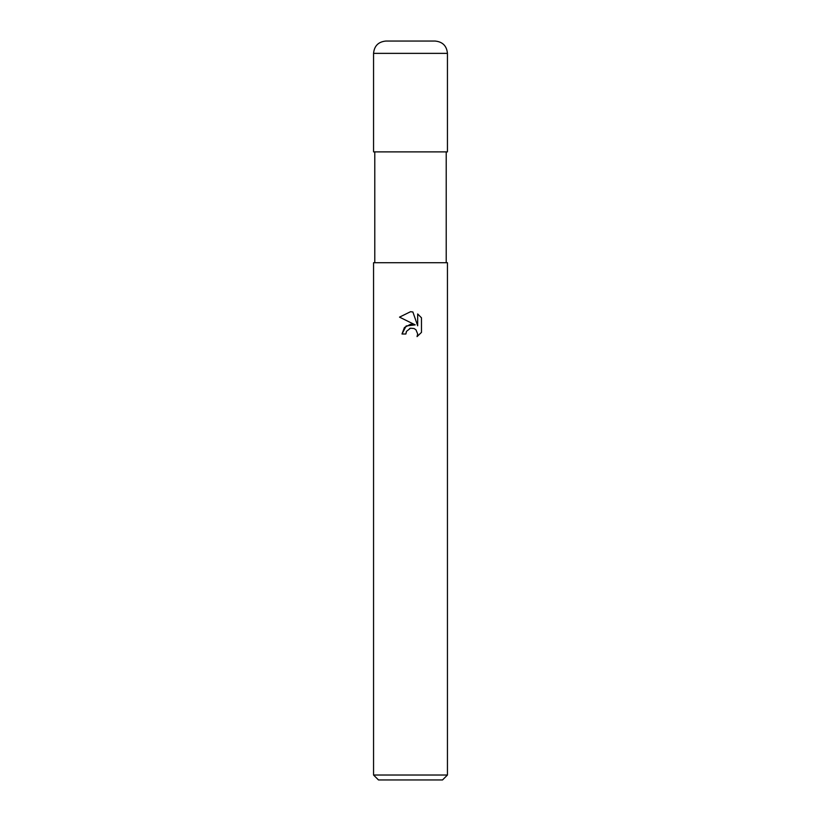 <?xml version="1.0" encoding="UTF-8"?>
<svg xmlns="http://www.w3.org/2000/svg" width="821" height="821" viewBox="0 0 821 821"><rect width="100%" height="100%" fill="white"/><g stroke="black" fill="none" stroke-linecap="round" stroke-linejoin="round"><path stroke-width="1.23" d="M415.2 324.87L406.159 325.968L402.003 334.003L404.414 327.528L410.5 324.295L415.2 324.87L399.519 317.132L410.5 311.723L412.881 311.98L417.673 325.773L417.673 313.961L421.471 317.809L421.481 332.382L417.058 336.61L417.684 333.973L415.96 329.796L414.051 328.513L410.5 328.205L414.051 328.513L415.96 329.796L417.684 333.973L417.068 336.6L421.471 332.382M410.5 775.024L447.445 775.024L447.445 262.72L373.555 262.72L373.555 775.024L410.5 775.024M373.555 775.024L378.481 779.95L442.519 779.95L447.445 775.024M410.5 328.205L406.508 331.325L405.882 334.003L406.282 331.838M412.881 311.98L410.849 311.734M410.5 311.723L399.529 317.132M421.471 317.809L417.673 313.961M409.587 328.492L410.459 328.215M405.882 334.003L402.003 334.003M385.87 41.05L435.13 41.05C442.611 41.779 446.716 45.884 447.445 53.365L373.555 53.365C374.284 45.884 378.389 41.779 385.87 41.05M373.555 53.365L373.555 151.885L447.445 151.885L447.445 53.365M446.214 151.885L446.214 262.72M374.787 151.885L374.787 262.72"/></g></svg>
